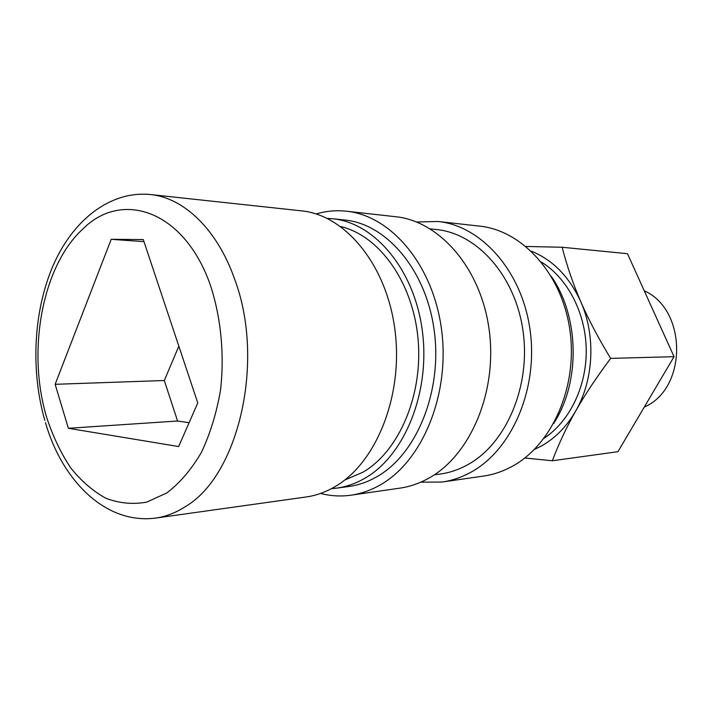 <?xml version="1.0" encoding="UTF-8"?>
<svg xmlns="http://www.w3.org/2000/svg" width="713" height="713" viewBox="0 0 713 713"><rect width="100%" height="100%" fill="white"/><g stroke="black" fill="none" stroke-linecap="round" stroke-linejoin="round"><path stroke-width="1.07" d="M344.727 480.045L362.97 472.202C399.155 451.186 423.406 394.672 417.987 338.274C412.738 281.822 379.084 235.522 340.707 226.565M301.519 210.852C345.172 214.996 386.678 264.71 394.966 330.057C403.505 395.323 376.428 462.719 335.208 486.551C325.779 492.104 316.064 495.588 306.064 496.988L155.612 518.084C165.728 516.667 175.585 512.888 185.175 506.738C238.561 475.972 265.521 361.063 234.622 279.139C217.305 229.443 183.758 197.697 150.47 194.542L301.519 210.852M544.117 438.228C569.678 421.392 586.808 386.196 586.238 349.432C585.649 312.668 567.396 278.034 541.319 262.019M524.804 457.996L552.343 460.767C558.876 443.513 566.683 426.9 575.756 410.92C593.786 379.824 595.908 335.716 580.845 301.866C569.402 276.831 552.878 259.924 531.274 251.136M534.429 449.422L540.802 446.329C554.946 438.548 566.603 426.748 575.756 410.92C584.767 394.993 596.398 377.48 610.658 358.389C598.278 338.015 588.341 319.174 580.845 301.866C573.288 284.523 567.049 266.314 562.138 247.251L525.998 246.466M644.258 290.797C686.771 309.513 687.617 386.981 645.541 406.499L644.222 407.176M551.363 276.457C579.5 316.83 580.542 382.239 553.698 423.486M416.642 222.01L438.103 221.485C481.542 225.869 522.183 271.314 530.124 330.369C538.306 389.36 511.613 450.295 470.74 472.336C461.525 477.38 452.033 480.615 442.238 482.024L420.777 482.175M438.103 221.485L479.626 226.128C522.388 230.477 562.209 274.086 569.963 330.591C577.958 387.034 551.809 445.384 511.631 466.667C502.576 471.534 493.227 474.671 483.592 476.061L442.238 482.024M430.358 228.9L436.222 229.515C477.104 233.329 515.392 275.797 523.039 331.135C530.909 386.41 506.114 443.78 467.746 464.707C458.824 469.644 449.618 472.764 440.108 474.065L434.262 474.858M316.135 213.945C326.055 211.012 336.179 210.103 346.527 211.226C391.107 215.656 433.29 265.129 441.588 329.869C450.144 394.53 422.435 461.204 380.332 484.867C370.849 490.294 361.081 493.735 351.037 495.187C340.725 496.631 330.574 496.043 320.574 493.432M346.527 211.226L395.67 216.725C439.689 221.146 481.097 268.453 489.207 330.137C497.567 391.749 470.375 455.34 428.878 478.138C419.529 483.361 409.895 486.694 399.975 488.129L351.037 495.187M327.151 218.365L332.374 218.722C374.432 222.572 414.289 269.309 422.31 330.654C430.581 391.927 404.761 455.393 365.136 478.093C355.93 483.459 346.429 486.81 336.652 488.147L331.447 488.663M332.374 218.722L344.602 219.987C386.562 223.846 426.249 270.075 434.235 330.707C442.461 391.277 416.749 454.021 377.248 476.516C368.068 481.836 358.594 485.152 348.835 486.489L336.652 488.147M178.838 346.17L164.311 380.51L55.142 384.307L111.201 239.31L143.295 239.586L197.768 402.925L178.669 446.552L68.377 428.29L55.142 384.307M143.981 241.654L111.201 239.31M164.311 380.51L177.564 421L68.377 428.29M177.564 421L189.114 422.693M562.138 247.251L627.485 253.703L674.035 356.687L617.939 451.694L552.343 460.767M674.035 356.687L610.658 358.389M46.88 418.05C26.666 352.124 41.8 266.528 82.744 229.096C122.458 189.105 185.594 211.217 210.941 286.902C221.128 318.818 224.524 355.136 220.504 390.261C216.529 413.148 210.13 433.941 201.298 452.621C191.307 469.564 179.863 482.977 166.967 492.843L146.735 502.121C132.796 504.626 119.142 503.316 105.774 498.209C92.859 491.088 81.13 480.927 70.587 467.728C60.926 453.094 53.02 436.534 46.88 418.05M44.83 420.438C30.552 370.502 33.404 311.688 52.914 266.029C72.432 220.682 109.713 190.496 150.47 194.542M45.472 422.604C61.238 478.236 104.018 524.759 155.612 518.084"/></g></svg>
